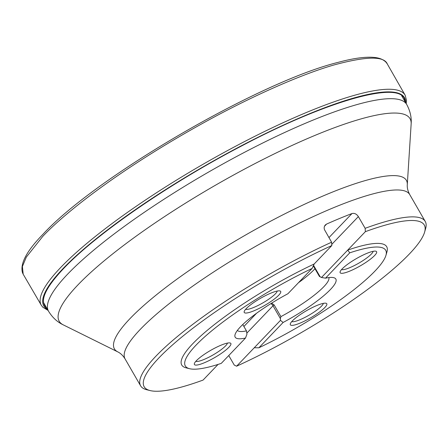 <?xml version="1.0" encoding="UTF-8"?>
<svg xmlns="http://www.w3.org/2000/svg" width="448" height="448" viewBox="0 0 448 448"><rect width="100%" height="100%" fill="white"/><g stroke="black" fill="none" stroke-linecap="round" stroke-linejoin="round"><path stroke-width="0.67" d="M331.598 242.211L331.822 245.554A161.711 31.685 150 0 0 186.099 333.558A161.711 31.685 150 0 0 150.158 390.583L146.692 389.726A164.343 32.2 -30 0 1 140.605 385.812A164.343 32.2 -30 0 1 331.598 242.211L324.38 229.488L324.122 227.847L324.436 226.279L325.27 224.986L326.564 224.078A164.343 32.2 -30 0 1 351.966 213.556C354.446 212.94 356.58 213.954 358.366 216.597L365.137 228.318A164.343 32.2 -30 0 1 425.253 221.469A164.343 32.2 -30 0 1 425.6 228.698L424.609 232.131A161.711 31.685 150 0 0 365.361 231.666L365.137 228.318M319.458 276.494L313.32 265.866L319.407 276.388L321.502 277.491L325.511 278.163A58.111 11.385 -30 0 1 333.682 277.665A58.111 11.385 -30 0 1 283.108 322.47L280.47 320.365L236.611 366.19L234.254 365.07L228.754 355.544M236.611 366.19A161.711 31.685 150 0 0 424.609 232.131M283.108 322.47L258.871 347.794A115.696 22.669 150 0 0 385.946 255.349L386.943 251.916A118.328 23.184 150 0 0 347.715 250.102L365.361 231.666M298.474 282.694A52.853 10.354 150 0 0 314.009 269.735A52.853 10.354 150 0 0 314.961 268.71M271.628 303.15L274.131 304.898L280.902 316.624A52.853 10.354 150 0 0 323.809 286.709A52.853 10.354 150 0 0 328.866 277.586M237.395 330.4A52.853 10.354 150 0 0 246.45 330.893L242.771 324.52M280.47 320.365L280.398 318.59L273.006 305.788A5.258 4.278 43.7 0 0 270.906 303.598M280.902 316.624L280.398 318.59M321.502 277.491L347.715 250.102L349.748 252.84L325.511 278.163M245.498 338.05A58.111 11.385 -30 0 1 235.054 334.606A58.111 11.385 -30 0 1 287.907 293.742L312.144 268.419A115.696 22.669 150 0 0 212.565 330.131A115.696 22.669 150 0 0 189.594 368.71A115.696 22.669 150 0 0 221.267 363.373L245.498 338.05L246.932 334.253L246.546 331.044M312.144 268.419L314.177 263.995L331.822 245.554M150.158 390.583A161.711 31.685 150 0 0 203.073 380.078L218.07 364.409M254.257 347.749L258.871 347.794M312.844 266.896A52.601 10.31 150 0 0 313.499 266.179M342.104 268.951A21.034 4.122 -30 0 1 359.89 256.67A21.034 4.122 -30 0 1 375.816 251.194A21.034 4.122 -30 0 1 370.227 259.325A21.034 4.122 -30 0 1 349.927 271.046A21.034 4.122 -30 0 1 340.116 271.807A21.034 4.122 -30 0 1 342.104 268.951M373.122 251.322A18.407 3.606 -30 0 1 349.692 267.708A18.407 3.606 -30 0 1 341.572 269.539M246.182 308.683A21.034 4.122 -30 0 1 263.967 296.402A21.034 4.122 -30 0 1 279.894 290.926A21.034 4.122 -30 0 1 274.305 299.057A21.034 4.122 -30 0 1 254.005 310.772A21.034 4.122 -30 0 1 244.194 311.539A21.034 4.122 -30 0 1 246.182 308.683M245.65 309.266A18.407 3.606 150 0 0 253.77 307.434A18.407 3.606 150 0 0 277.2 291.049M196.364 360.735A21.034 4.122 -30 0 1 221.088 345.167A21.034 4.122 -30 0 1 230.076 342.978A21.034 4.122 -30 0 1 214.698 357.566A21.034 4.122 -30 0 1 194.376 363.591A21.034 4.122 -30 0 1 196.364 360.735M227.382 343.106A18.407 3.606 -30 0 1 213.153 354.889A18.407 3.606 -30 0 1 195.832 361.318M292.286 321.009A21.034 4.122 -30 0 1 317.01 305.435A21.034 4.122 -30 0 1 325.998 303.246A21.034 4.122 -30 0 1 310.621 317.839A21.034 4.122 -30 0 1 290.298 323.859A21.034 4.122 -30 0 1 292.286 321.009M291.749 321.591A18.407 3.606 150 0 0 309.07 315.157A18.407 3.606 150 0 0 323.305 303.374M385.946 255.349A115.696 22.669 150 0 0 349.748 252.84M314.177 263.995A118.328 23.184 150 0 0 210.605 327.594A118.328 23.184 150 0 0 186.127 367.853L189.594 368.71M42.678 236.499C61.902 215.83 116.194 170.643 208.807 119.958C253.221 95.704 300.972 74.536 333.458 65.111C366.044 56.224 383.998 55.849 387.318 63.986L386.394 62.67C383.746 59.646 379.624 57.893 374.03 57.417C365.299 56.61 353.282 58.274 337.977 62.401C258.871 81.934 94.679 177.638 42.795 234.461C26.74 250.914 19.958 263.637 22.462 272.625L23.184 274.215L22.4 266.498L26.337 257.079L42.678 236.499M48.065 310.408L42.834 307.238L41.345 305.34A210.067 41.16 -30 0 1 41.345 305.334A210.067 41.16 -30 0 1 202.608 164.528A210.067 41.16 -30 0 1 405.188 95.273L387.313 63.986M405.636 102.62A208.242 40.802 150 0 0 203.745 166.494A208.242 40.802 150 0 0 47.482 309.4M46.766 308.157C39.088 301.717 44.744 288.462 63.739 268.391C95.911 234.287 168.644 184.1 239.792 146.916C328.502 99.781 403.984 78.954 404.919 101.377M425.253 221.469L409.724 194.566A164.343 32.2 150 0 0 251.294 248.853A164.343 32.2 150 0 0 125.07 358.91C122.954 355.533 120.523 353.192 117.774 351.882A168.56 33.029 -30 0 1 243.88 236.001A168.56 33.029 -30 0 1 407.282 184.733L411.146 124.001A202.558 39.693 150 0 0 277.967 152.085A202.558 39.693 150 0 0 77.958 284.878A202.558 39.693 150 0 0 63.246 324.862C57.299 322.05 52.405 317.509 48.552 311.248A206.78 40.516 -30 0 1 67.693 274.098A206.78 40.516 -30 0 1 260.456 144.15A206.78 40.516 -30 0 1 406.706 104.468L401.643 95.698M331.744 244.412L358.366 216.597M328.944 237.614L351.966 213.556M320.242 276.959L313.55 265.367M324.419 226.318L326.564 224.078M243.908 326.469L256.536 313.27M246.887 333.077L273.006 305.788A2.632 0.515 -30 0 1 274.131 304.898M23.184 274.215L41.345 305.334M405.188 95.273L406.493 100.408L406.218 103.628M140.605 385.812L125.07 358.91M117.774 351.882L63.246 324.862M48.552 311.248L43.49 302.478M406.706 104.468C410.2 110.936 411.684 117.449 411.146 124.001M409.724 194.566C407.854 191.044 407.042 187.768 407.282 184.733M246.562 331.072L242.777 324.514"/></g></svg>
